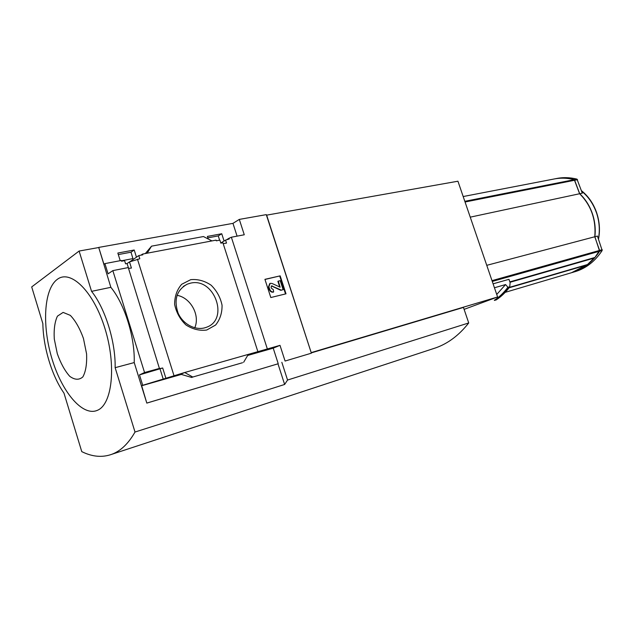 <?xml version="1.0" encoding="UTF-8"?>
<svg xmlns="http://www.w3.org/2000/svg" width="634" height="634" viewBox="0 0 634 634"><rect width="100%" height="100%" fill="white"/><g stroke="black" fill="none" stroke-linecap="round" stroke-linejoin="round"><path stroke-width="0.95" d="M207.849 237.853L218.27 235.903L221.742 233.748L207.389 236.419L208.214 238.986M218.27 235.903L219.602 240.191M220.798 242.996L225.553 240.112L229.254 238.955L229.04 238.265L226.33 239.906M224.079 241.007L221.742 233.748M223.184 243.638L226.512 243.084L225.553 240.112M159.768 368.322L144.552 372.53L112.836 270.623L128.274 267.572L159.491 368.695L162.676 367.989L165.894 378.268L184.684 372.515L192.776 377.032L191.722 377.476L180.722 374.234L184.684 372.515L257.872 351.656L222.899 242.743L220.846 243.139L219.879 240.135L216.297 240.817L216.075 240.127L147.159 253.204L151.542 246.158L203.443 236.545L211.962 240.904M118.304 254.575L130.992 252.205L134.21 250.002L117.829 253.045L120.214 260.685M237.084 236.141L232.963 223.366L98.714 247.418L103.96 264.283L104.911 263.617L121.324 260.471L121.554 261.216L124.581 260.629L125.58 263.823L127.085 263.53L128.607 268.388M130.992 252.205L133.164 259.354M140.962 255.161L142.587 254.068L142.824 254.805L138.798 255.573L139.805 258.767L129.494 261.913L127.085 263.53M136.445 257.15L134.21 250.002M129.708 261.874L138.798 255.573M142.587 254.068L147.159 253.204M190.747 279.657L181.665 284.294C176.957 289.706 174.612 296.395 174.627 304.36C176.252 312.38 180.024 319.235 185.936 324.941C192.665 329.268 199.599 330.964 206.732 330.021L215.592 325.052C220.038 319.536 222.185 312.919 222.051 305.192C220.426 297.465 216.788 290.808 211.138 285.213C204.663 280.846 197.871 279 190.747 279.657M173.962 375.574L137.475 259.211M129.494 261.913L131.428 268.071L128.528 268.38M112.836 270.623L108.081 273.833L104.911 263.617M257.872 351.656L267.342 348.954L231.362 237.227L229.04 238.265M231.362 237.227L244.272 234.77L239.303 219.404L266.28 214.633L311.381 353.186L285.078 361.047L280.006 345.348L267.342 348.954M571.67 272.668L573.596 272.097C584.096 268.657 592.774 261.699 599.621 251.215L594.874 236.736C595.794 228.795 594.906 220.933 592.204 213.135C589.414 205.384 585.253 198.91 579.714 193.727L582.305 193.172L576.995 179.129C569.784 177.33 562.762 177.171 555.931 178.645L555.289 178.772M574.214 271.915L576.14 271.344C586.64 267.905 595.318 260.954 602.173 250.493L597.434 236.062L594.874 236.736M571.567 272.699L587.044 264.687M509.078 287.781L587.132 264.933M587.496 264.529L594.597 257.562M579.714 193.727L574.396 179.644C567.517 177.924 560.805 177.694 554.251 178.954M486.754 265.329L594.771 236.759C596.206 219.657 591.157 205.321 579.611 193.742L574.285 179.66C567.073 177.861 560.052 177.694 553.22 179.168L463.185 196.54M470.246 217.153L579.611 193.742M493.094 283.826L508.967 279.317L510.116 282.669L509.736 286.901C505.742 292.306 501.185 296.672 496.081 299.985L494.306 300.302C499.394 296.989 503.927 292.631 507.905 287.218L505.567 284.563L496.739 294.453M464.112 309.36L497.603 296.981L457.93 181.213L266.645 215.148L311.207 352.631M494.449 287.765L505.567 284.563M507.905 287.218L509.736 286.901M311.381 353.186L285.078 361.047M144.552 372.53L139.48 374.884L162.676 367.989M98.508 247.569L79.107 251.048L31.7 286.925L42.866 323.649C43.191 347.186 51.925 376.057 63.979 393.112L81.762 451.622C92.239 456.829 102.248 457.724 111.798 454.301C120.706 450.98 128.448 443.562 135.01 432.031L284.634 384.458L277.977 363.813L146.811 403.105L134.226 362.577C135.002 337.217 124.652 304.066 110.855 287.321L98.714 247.418M146.811 403.105L141.683 385.741L181.855 374.266M139.48 374.884L142.713 385.29L141.683 385.741M165.894 378.268L142.713 385.29M247.672 355.46L273.214 348.161L280.006 345.348M145.329 253.552L151.542 246.158M242.545 362.719L192.776 377.032M248.306 354.382L243.638 362.268M264.925 279.34L270.813 297.536L286.005 293.819L280.173 275.861L264.925 279.34M232.963 223.366L239.303 219.404M277.977 363.813L147.048 403.01M110.855 287.321L91.558 291.355L79.107 251.048M134.226 362.577L115.134 367.68C115.705 342.027 105.26 308.393 91.558 291.355M135.01 432.031L115.134 367.68M432.665 348.858L435.907 347.797C448.262 343.374 459.198 335.093 468.724 322.952L463.454 307.427L311.286 352.884M284.634 384.458L287.559 380.043L468.724 322.952M52.059 359.05C62.005 392.169 82.547 416.704 97.303 410.356C112.234 404.579 116.553 365.628 104.935 328.46C93.515 291.188 70.469 268.967 57.203 279.435C43.746 289.358 41.931 326.027 52.059 359.05M194.757 327.818C200.32 315.352 190.691 297.639 177.029 295.317M190.255 283.224L187.323 284.135C176.704 289.984 173.621 299.62 178.075 313.053C183.067 324.624 196.294 331.186 206.264 327.334C229.793 319.639 214.197 276.884 190.255 283.224M264.957 279.459L280.173 275.861M279.729 276.083L285.53 293.938M279.752 287.083L277.882 281.337L278.326 281.108L280.125 287.194L272.026 283.453L270.147 283.343L268.887 286.782L269.672 289.223C270.52 291.252 271.843 292.155 273.65 291.941L273.302 289.587L271.447 288.319L271.083 287.202L271.574 285.879L281.25 290.118L283.136 289.667L280.212 280.672L278.326 281.108M273.65 291.941L273.206 292.163C271.4 292.377 270.076 291.474 269.236 289.445L268.444 287.004L269.775 283.525M271.297 286.053L272.287 285.926M283.136 289.667L280.807 290.332L271.851 286.14M280.807 290.332L281.25 290.118M273.214 348.161L278.231 363.718M287.559 380.043L281.837 362.315M160.109 369.162L163.31 379.401M83.45 338.453L86.573 353.867C87.024 363.876 85.788 371.564 82.856 376.905C79.123 380.17 74.757 379.98 69.756 376.327C64.834 370.811 60.682 363.266 57.298 353.701L54.286 339.039C53.724 329.418 54.778 321.787 57.432 316.152L63.123 312.404L70.326 315.375C75.454 320.725 79.829 328.412 83.45 338.453M497.603 296.981L311.381 352.559M509.847 281.892L594.954 257.459L599.59 250.422L594.771 236.759M132.831 258.268L132.625 258.727M599.621 251.215L602.173 250.493M509.395 287.361L587.742 264.457M509.99 282.288L594.494 257.99M574.943 180.191L577.542 179.676M574.396 179.644L576.995 179.129M581.481 190.842C588.13 196.199 593.067 203.308 596.285 212.168C599.352 221.092 600.073 229.991 598.425 238.867M599.693 250.398L602.237 249.677M268.444 287.004L268.887 286.782M269.236 289.445L269.672 289.223M508.246 287.368C504.26 292.765 499.727 297.116 494.639 300.429M509.641 286.956C505.655 292.353 501.122 296.704 496.034 300.009M492.277 281.448L599.518 251.238M465.055 202L574.84 180.214M464.825 201.311L574.285 179.66M492 280.64L599.59 250.422M581.608 191.206C588.201 196.485 593.083 203.506 596.269 212.263M121.427 260.804L132.617 258.656M573.596 272.097L576.14 271.344M505.195 292.353L573.493 272.129M435.907 347.797L111.798 454.301M183.313 286.433L187.323 284.135M598.512 239.121C600.24 230.158 599.558 221.163 596.451 212.144C593.202 203.197 588.193 196.041 581.426 190.675M509.364 287.4L587.631 264.513"/></g></svg>
